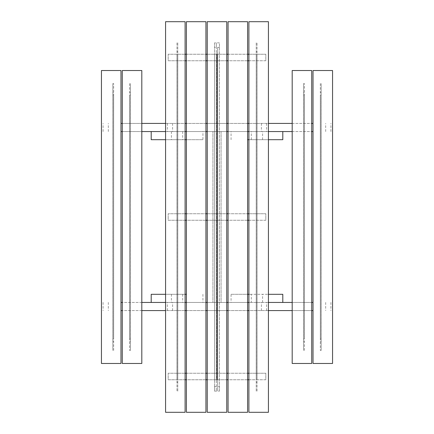<?xml version="1.0" encoding="UTF-8"?>
<svg xmlns="http://www.w3.org/2000/svg" width="434" height="434" viewBox="0 0 434 434"><rect width="100%" height="100%" fill="white"/><g stroke="black" fill="none" stroke-linecap="round" stroke-linejoin="round"><path stroke-width="0.33" stroke-dasharray="2.17 1.63" d="M221.069 131.556L212.931 131.556L212.931 302.444L212.931 131.556L221.069 131.556L221.069 302.444L212.931 302.444L221.069 302.444L221.069 131.556M185.101 294.306L165.571 294.306M151.2 294.306L186.403 294.306M251.297 302.444L165.571 302.444L268.429 302.444L251.297 302.444L251.297 294.306L268.429 294.306M151.2 302.444L205.933 302.444M182.703 294.306L182.703 302.444M202.922 294.306L202.922 302.444M171.419 294.306L171.419 302.444M120.977 310.581L313.022 310.581M311.721 310.581L292.19 310.581M268.429 310.581L165.571 310.581M141.809 310.581L122.279 310.581M120.977 302.444L313.022 302.444M311.721 302.444L292.19 302.444M141.809 302.444L122.279 302.444M108.31 302.444L108.31 310.581M103.075 302.444L103.075 310.581M330.925 302.444L330.925 310.581M325.69 302.444L325.69 310.581M248.899 310.581L185.101 310.581M186.403 310.581L205.933 310.581M207.235 310.581L226.765 310.581M228.067 310.581L247.597 310.581M207.235 302.444L226.765 302.444M228.067 302.444L247.597 302.444L231.078 302.444L231.078 294.306L247.597 294.306M261.404 310.581L261.404 302.444M266.639 310.581L266.639 302.444M167.361 310.581L167.361 302.444M172.596 310.581L172.596 302.444M313.022 123.419L120.977 123.419M122.279 123.419L141.809 123.419M165.571 123.419L268.429 123.419M292.19 123.419L311.721 123.419M313.022 131.556L120.977 131.556M122.279 131.556L141.809 131.556M165.571 131.556L268.429 131.556L165.571 131.556M292.19 131.556L311.721 131.556M325.69 131.556L325.69 123.419M330.925 131.556L330.925 123.419M103.075 131.556L103.075 123.419M108.31 131.556L108.31 123.419M185.101 123.419L248.899 123.419M247.597 123.419L228.067 123.419M226.765 123.419L207.235 123.419M205.933 123.419L186.403 123.419M282.8 131.556L228.067 131.556M226.765 131.556L207.235 131.556M205.933 131.556L186.403 131.556L202.922 131.556L202.922 139.694L186.403 139.694M172.596 123.419L172.596 131.556M167.361 123.419L167.361 131.556M266.639 123.419L266.639 131.556M261.404 123.419L261.404 131.556M185.101 21.7L185.101 412.3L165.571 412.3L165.571 21.7L185.101 21.7M177.777 391.142L177.777 42.858L176.963 42.858L176.963 391.142L177.777 391.142L177.777 42.858M176.963 42.858L176.963 391.142M292.19 70.525L311.721 70.525L311.721 363.475L292.19 363.475L292.19 70.525M304.397 350.455L304.397 83.545L303.583 83.545L303.583 350.455L304.397 350.455L304.397 83.545M303.583 83.545L303.583 350.455M207.235 21.7L207.235 412.3L226.765 412.3L226.765 21.7L207.235 21.7M214.559 391.142L219.441 391.142L219.441 42.858L214.559 42.858L214.559 391.142L214.559 386.613L216.349 386.613L216.349 391.142L216.349 380.851L217.651 380.851L217.651 391.142L217.651 386.613L219.441 386.613L219.441 42.858M219.441 391.142L219.441 386.613M219.441 47.387L217.651 47.387L217.651 386.613M217.651 47.387L217.651 53.149L216.349 53.149L216.349 42.858L216.349 47.387L214.559 47.387L214.559 386.613M214.559 42.858L214.559 47.387M216.349 386.613L216.349 47.387M216.349 53.149L216.349 380.851M217.651 380.851L217.651 53.149M304.364 94.938L304.397 339.062L303.616 339.062L304.397 339.062L304.397 94.938L303.583 94.938L304.364 94.938L304.364 339.062L304.364 94.938M303.583 339.062L303.583 94.938L303.583 339.062M214.559 379.75L219.441 379.75L219.441 54.25L214.559 54.25L219.441 54.25L219.441 379.75L217.326 379.75L217.326 54.25L217.326 379.75L216.674 379.75L216.674 54.25L216.674 379.75L214.559 379.75L214.559 54.25L214.559 379.75M248.899 54.25L265.825 54.25L265.825 60.76L248.899 60.76M247.597 60.76L228.067 60.76M226.765 60.76L207.235 60.76M205.933 60.76L186.403 60.76M185.101 60.76L168.175 60.76L168.175 54.25L185.101 54.25M186.403 54.25L205.933 54.25M207.235 54.25L226.765 54.25M228.067 54.25L247.597 54.25M265.825 60.76L168.175 60.76L168.175 54.25L265.825 54.25L265.825 60.76M247.597 21.7L247.597 412.3L228.067 412.3L228.067 21.7L247.597 21.7M141.809 363.475L122.279 363.475L122.279 70.525L141.809 70.525L141.809 363.475M129.603 83.545L129.603 350.455L130.417 350.455L130.417 83.545L129.603 83.545L129.603 350.455M130.417 350.455L130.417 83.545M129.636 339.062L129.603 94.938L130.384 94.938L129.603 94.938L129.603 339.062L130.417 339.062L129.636 339.062L129.636 94.938L129.636 339.062M130.417 94.938L130.417 339.062L130.417 94.938M332.553 363.475L313.022 363.475L313.022 70.525L332.553 70.525L332.553 363.475M320.346 83.545L320.346 350.455L321.16 350.455L321.16 83.545L320.346 83.545L320.346 350.455M321.16 350.455L321.16 83.545M320.379 339.062L320.346 94.938L321.127 94.938L320.346 94.938L320.346 339.062L321.16 339.062L320.379 339.062L320.379 94.938L320.379 339.062M321.16 94.938L321.16 339.062L321.16 94.938M101.447 70.525L120.977 70.525L120.977 363.475L101.447 363.475L101.447 70.525M113.654 350.455L113.654 83.545L112.84 83.545L112.84 350.455L113.654 350.455L113.654 83.545M112.84 83.545L112.84 350.455M113.621 94.938L113.654 339.062L112.873 339.062L113.654 339.062L113.654 94.938L112.84 94.938L113.621 94.938L113.621 339.062L113.621 94.938M112.84 339.062L112.84 94.938L112.84 339.062M205.933 21.7L205.933 412.3L186.403 412.3L186.403 21.7L205.933 21.7M177.745 54.25L177.777 379.75L176.996 379.75L177.777 379.75L177.777 54.25L176.963 54.25L177.745 54.25L177.745 379.75L177.745 54.25M176.963 379.75L176.963 54.25L176.963 379.75M248.899 412.3L248.899 21.7L268.429 21.7L268.429 412.3L248.899 412.3M256.223 42.858L256.223 391.142L257.036 391.142L257.036 42.858L256.223 42.858L256.223 391.142M257.036 391.142L257.036 42.858M257.004 379.75L257.036 54.25L256.255 54.25L257.036 54.25L257.036 379.75L256.223 379.75L257.004 379.75L257.004 54.25L257.004 379.75M256.223 54.25L256.223 379.75L256.223 54.25M248.899 213.745L265.825 213.745L265.825 220.255L248.899 220.255M247.597 220.255L228.067 220.255M226.765 220.255L207.235 220.255M205.933 220.255L186.403 220.255M185.101 220.255L168.175 220.255L168.175 213.745L185.101 213.745M186.403 213.745L205.933 213.745M207.235 213.745L226.765 213.745M228.067 213.745L247.597 213.745M265.825 220.255L168.175 220.255L168.175 213.745L265.825 213.745L265.825 220.255M248.899 373.24L265.825 373.24L265.825 379.75L248.899 379.75M247.597 379.75L228.067 379.75M226.765 379.75L207.235 379.75M205.933 379.75L186.403 379.75M185.101 379.75L168.175 379.75L168.175 373.24L185.101 373.24M186.403 373.24L205.933 373.24M207.235 373.24L226.765 373.24M228.067 373.24L247.597 373.24M265.825 379.75L168.175 379.75L168.175 373.24L265.825 373.24L265.825 379.75M282.8 302.444L231.078 302.444M282.8 294.306L231.078 294.306M248.899 294.306L251.297 294.306M262.581 302.444L262.581 294.306M151.2 131.556L202.922 131.556M185.101 139.694L165.571 139.694M151.2 139.694L202.922 139.694M182.703 131.556L182.703 139.694M171.419 131.556L171.419 139.694M248.899 139.694L268.429 139.694M282.8 139.694L247.597 139.694M251.297 139.694L251.297 131.556M231.078 139.694L231.078 131.556M262.581 139.694L262.581 131.556M177.777 51.651L176.963 51.651M176.963 382.349L177.777 382.349M304.397 92.339L303.583 92.339M303.583 341.661L304.397 341.661M303.616 94.938L303.616 339.062L303.616 94.938M216.349 379.75L216.349 54.25M217.651 379.75L217.651 54.25M129.603 341.661L130.417 341.661M130.417 92.339L129.603 92.339M130.384 339.062L130.384 94.938L130.384 339.062M320.346 341.661L321.16 341.661M321.16 92.339L320.346 92.339M321.127 339.062L321.127 94.938L321.127 339.062M113.654 92.339L112.84 92.339M112.84 341.661L113.654 341.661M112.873 94.938L112.873 339.062L112.873 94.938M176.996 54.25L176.996 379.75L176.996 54.25M256.223 382.349L257.036 382.349M257.036 51.651L256.223 51.651M256.255 379.75L256.255 54.25L256.255 379.75"/><path stroke-width="0.65" d="M165.571 294.306L151.2 294.306L151.2 302.444L165.571 302.444L141.809 302.444M186.403 294.306L185.101 294.306M186.403 302.444L185.101 302.444L186.403 302.444M313.022 310.581L311.721 310.581M292.19 310.581L268.429 310.581M165.571 310.581L141.809 310.581M122.279 310.581L120.977 310.581M313.022 302.444L311.721 302.444M292.19 302.444L268.429 302.444L282.8 302.444L282.8 294.306L268.429 294.306M122.279 302.444L120.977 302.444M185.101 310.581L186.403 310.581M205.933 310.581L207.235 310.581M226.765 310.581L228.067 310.581M247.597 310.581L248.899 310.581M205.933 302.444L207.235 302.444M226.765 302.444L228.067 302.444M247.597 302.444L248.899 302.444L247.597 302.444M120.977 123.419L122.279 123.419M141.809 123.419L165.571 123.419M268.429 123.419L292.19 123.419M311.721 123.419L313.022 123.419M120.977 131.556L122.279 131.556M141.809 131.556L165.571 131.556L151.2 131.556L151.2 139.694L165.571 139.694M268.429 139.694L282.8 139.694L282.8 131.556L268.429 131.556L292.19 131.556M311.721 131.556L313.022 131.556M248.899 123.419L247.597 123.419M228.067 123.419L226.765 123.419M207.235 123.419L205.933 123.419M186.403 123.419L185.101 123.419M248.899 131.556L247.597 131.556L248.899 131.556M228.067 131.556L226.765 131.556M207.235 131.556L205.933 131.556M186.403 131.556L185.101 131.556L186.403 131.556M165.571 21.7L165.571 412.3L185.101 412.3L185.101 21.7L165.571 21.7M311.721 70.525L292.19 70.525L292.19 363.475L311.721 363.475L311.721 70.525M207.235 412.3L207.235 21.7L226.765 21.7L226.765 412.3L207.235 412.3M248.899 60.76L247.597 60.76M228.067 60.76L226.765 60.76M207.235 60.76L205.933 60.76M186.403 60.76L185.101 60.76M185.101 54.25L186.403 54.25M205.933 54.25L207.235 54.25M226.765 54.25L228.067 54.25M247.597 54.25L248.899 54.25M228.067 412.3L228.067 21.7L247.597 21.7L247.597 412.3L228.067 412.3M122.279 363.475L141.809 363.475L141.809 70.525L122.279 70.525L122.279 363.475M313.022 363.475L332.553 363.475L332.553 70.525L313.022 70.525L313.022 363.475M120.977 70.525L101.447 70.525L101.447 363.475L120.977 363.475L120.977 70.525M186.403 412.3L186.403 21.7L205.933 21.7L205.933 412.3L186.403 412.3M268.429 412.3L268.429 21.7L248.899 21.7L248.899 412.3L268.429 412.3M248.899 220.255L247.597 220.255M228.067 220.255L226.765 220.255M207.235 220.255L205.933 220.255M186.403 220.255L185.101 220.255M185.101 213.745L186.403 213.745M205.933 213.745L207.235 213.745M226.765 213.745L228.067 213.745M247.597 213.745L248.899 213.745M248.899 379.75L247.597 379.75M228.067 379.75L226.765 379.75M207.235 379.75L205.933 379.75M186.403 379.75L185.101 379.75M185.101 373.24L186.403 373.24M205.933 373.24L207.235 373.24M226.765 373.24L228.067 373.24M247.597 373.24L248.899 373.24M247.597 294.306L248.899 294.306M186.403 139.694L185.101 139.694M247.597 139.694L248.899 139.694"/></g></svg>
